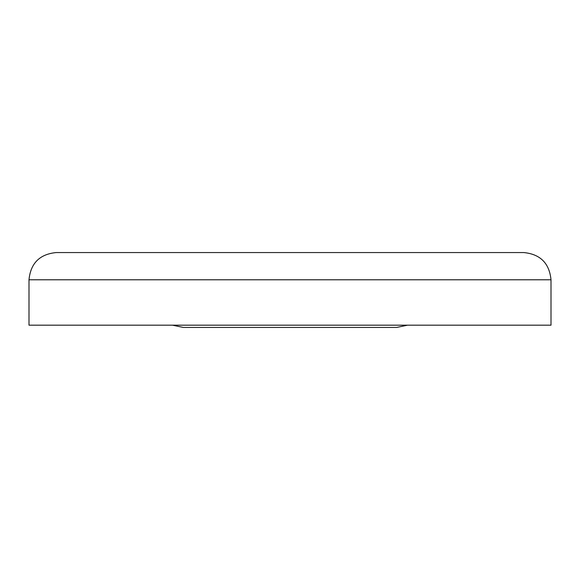 <?xml version="1.0" encoding="UTF-8"?>
<svg xmlns="http://www.w3.org/2000/svg" width="580" height="580" viewBox="0 0 580 580"><rect width="100%" height="100%" fill="white"/><g stroke="black" fill="none" stroke-linecap="round" stroke-linejoin="round"><path stroke-width="0.87" d="M290 327.446L183.331 327.446L396.669 327.446L407.551 325.177M29 279.785C30.617 263.248 39.694 254.17 56.238 252.554L523.762 252.554C540.306 254.17 549.383 263.248 551 279.785L551 325.177L29 325.177L29 279.785L551 279.785M172.448 325.177L183.331 327.446"/></g></svg>
